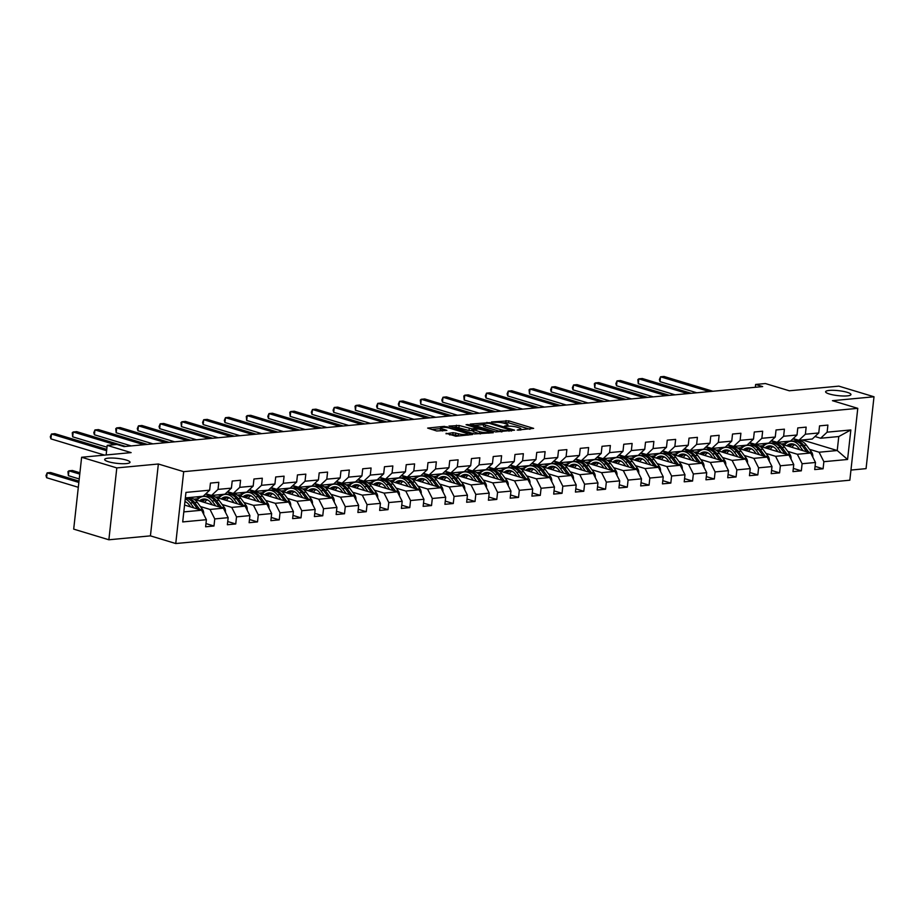 <?xml version="1.0" encoding="UTF-8"?>
<svg xmlns="http://www.w3.org/2000/svg" width="920" height="920" viewBox="0 0 920 920"><rect width="100%" height="100%" fill="white"/><g stroke="black" fill="none" stroke-linecap="round" stroke-linejoin="round"><path stroke-width="1.38" d="M517.189 430.088L533.646 428.375L508.783 420.854L491.487 421.935L495.305 422.337A6.256 1.23 6.3 0 1 504.102 423.269L506.172 423.89A6.256 1.23 6.3 0 1 508.024 424.994A6.256 1.23 6.3 0 1 506.218 425.638L504.344 426.202L508.15 426.224A6.256 1.23 6.3 0 1 516.948 427.156L519.029 427.777A6.256 1.23 6.3 0 1 520.87 428.881A6.256 1.23 6.3 0 1 519.064 429.525L517.189 430.088M126.27 460.046A12.753 2.495 6.3 0 0 112.585 458.045A12.753 2.495 6.3 0 0 104.662 459.482A12.753 2.495 6.3 0 0 108.422 461.725A12.753 2.495 6.3 0 0 122.095 463.714A12.753 2.495 6.3 0 0 130.019 462.277A12.753 2.495 6.3 0 0 126.27 460.046M847.205 392.322A12.753 2.495 6.3 0 0 833.531 390.322A12.753 2.495 6.3 0 0 825.608 391.759A12.753 2.495 6.3 0 0 829.357 393.99A12.753 2.495 6.3 0 0 843.03 395.991A12.753 2.495 6.3 0 0 850.954 394.553A12.753 2.495 6.3 0 0 847.205 392.322M446.108 433.285L455.848 436.229L472.558 434.516L444.371 426.362L427.65 428.076L436.655 430.974L446.878 430.41L442.129 428.8A5.232 1.023 6.3 0 1 440.588 427.88A5.232 1.023 6.3 0 1 443.842 427.294A5.232 1.023 6.3 0 1 449.454 428.11L465.819 433.067A5.232 1.023 6.3 0 1 467.36 433.987A5.232 1.023 6.3 0 1 464.105 434.573A5.232 1.023 6.3 0 1 458.493 433.757L453.019 432.641L446.05 433.815M850.966 470.062L866.065 468.636L874 396.773L838.821 386.135L789.314 390.781L765.394 383.548L755.63 384.456L762.668 386.584L124.004 446.591L116.966 444.463L107.203 445.372L106.145 454.963M116.805 467.912L108.87 539.775L150.431 535.865L158.355 464.002L116.805 467.912L81.627 457.263L131.123 452.617L107.203 445.372M158.355 464.002L183.689 471.672L857.773 408.342L849.838 480.205L175.755 543.536L183.689 471.672M874 396.773L832.45 400.683L857.773 408.342M495.661 431.94L514.556 430.169L489.693 422.648L470.223 424.085L495.661 431.94M493.281 432.722L474.375 433.941L448.937 426.075L459.16 425.511L471.994 428.858L477.147 428.225L466.072 424.706L467.992 424.522L493.281 432.722M108.87 539.775L73.692 529.126L81.627 457.263M205.976 523.583L213.98 526.01L214.762 518.914L228.16 517.661L227.367 524.745L235.738 523.963L236.52 516.867L249.906 515.614L249.124 522.698L257.496 521.916L258.279 514.832L271.664 513.567L270.882 520.662L279.243 519.869L280.025 512.785L293.411 511.531L292.629 518.615L301.001 517.833L301.783 510.738L315.169 509.484L314.387 516.568L322.759 515.786L323.541 508.702L336.927 507.437L336.145 514.533L344.505 513.74L345.287 506.655L358.673 505.39L357.891 512.486L366.263 511.704L367.046 504.608L380.431 503.355L379.649 510.439L388.01 509.657L388.792 502.561L402.19 501.308L401.396 508.403L409.768 507.61L410.55 500.526L423.936 499.261L423.154 506.356L431.526 505.563L432.308 498.479L445.694 497.225L444.912 504.309L453.272 503.527L454.054 496.432L467.44 495.178L466.659 502.262L475.03 501.48L475.812 494.397L489.198 493.131L488.416 500.227L496.788 499.433L497.57 492.349L510.956 491.096L510.174 498.18L518.535 497.398L519.317 490.303L532.703 489.049L531.921 496.133L540.293 495.351L541.075 488.267L554.461 487.002L553.679 494.097L562.039 493.304L562.822 486.22L576.219 484.955L575.425 492.05L583.797 491.268L584.579 484.173L597.966 482.919L597.183 490.003L605.556 489.221L606.337 482.126L619.723 480.872L618.942 487.968L627.302 487.174L628.084 480.091L641.47 478.825L640.688 485.921L649.06 485.127L649.842 478.043L663.228 476.79L662.446 483.874L670.806 483.092L671.6 475.996L684.986 474.743L684.204 481.827L692.564 481.045L693.346 473.961L706.732 472.696L705.95 479.791L714.322 478.998L715.105 471.914L728.49 470.66L727.708 477.744L736.069 476.962L736.851 469.867L750.248 468.613L749.455 475.697L757.827 474.916L758.609 467.82L771.995 466.566L771.213 473.662L779.585 472.868L780.367 465.784L793.753 464.519L792.971 471.615L801.331 470.833L802.113 463.737L815.499 462.484L814.717 469.568L823.089 468.786L823.871 461.69L847.573 459.471L850.839 429.95L838.775 436.54L820.64 438.242L814.959 436.517M213.98 526.01L205.62 526.792L206.402 519.697L182.701 521.928L185.955 492.407L209.656 490.176L210.439 483.092L218.81 482.298L218.028 489.394L231.414 488.14L232.196 481.045L240.568 480.263L239.775 487.347L253.172 486.093L253.954 478.998L262.315 478.216L261.533 485.311L274.919 484.046L275.701 476.962L284.073 476.169L283.291 483.264L296.677 481.999L297.459 474.916L305.82 474.133L305.037 481.217L318.423 479.964L319.205 472.868L327.577 472.086L326.796 479.171L340.181 477.917L340.964 470.833L349.335 470.039L348.553 477.135L361.94 475.87L362.721 468.786L371.082 468.004L370.3 475.088L383.686 473.834L384.468 466.739L392.84 465.957L392.058 473.041L405.444 471.787L406.226 464.692L414.598 463.91L413.804 471.005L427.202 469.74L427.984 462.656L436.344 461.863L435.562 468.959L448.948 467.705L449.73 460.609L458.102 459.827L457.32 466.911L470.706 465.658L471.488 458.562L479.849 457.78L479.067 464.864L492.453 463.611L493.235 456.527L501.607 455.733L500.825 462.829L514.211 461.564L514.993 454.48L523.365 453.698L522.583 460.782L535.969 459.528L536.751 452.433L545.111 451.651L544.329 458.735L557.716 457.481L558.497 450.397L566.87 449.604L566.087 456.699L579.473 455.434L580.255 448.35L588.627 447.568L587.834 454.652L601.231 453.399L602.013 446.303L610.374 445.522L609.592 452.605L622.978 451.352L623.76 444.256L632.132 443.474L631.35 450.57L644.736 449.305L645.518 442.221L653.879 441.428L653.096 448.523L666.482 447.269L667.264 440.174L675.636 439.392L674.855 446.476L688.24 445.222L689.022 438.127L697.394 437.345L696.612 444.429L709.998 443.175L710.78 436.091L719.141 435.298L718.359 442.393L731.745 441.128L732.527 434.044L740.899 433.262L740.117 440.346L753.503 439.093L754.285 431.997L762.657 431.216L761.863 438.299L775.261 437.046L776.043 429.962L784.404 429.168L783.621 436.264L797.007 434.999L797.789 427.915L806.161 427.121L805.38 434.217L818.765 432.963L819.547 425.868L827.908 425.086L827.126 432.17L850.839 429.95M194.155 499.341L223.387 508.185L210.001 509.438L200.387 506.541M186.495 502.331L185.161 501.929M205.85 493.741L211.542 495.454L224.928 494.201L231.414 488.14M210.001 509.438L214.762 518.914M223.387 508.185L228.16 517.661M218.028 489.394L211.542 495.454M215.912 497.294L245.134 506.138L231.748 507.403L222.145 504.493M208.253 500.296L206.919 499.882M199.743 497.72L196.845 496.834M210.806 495.753L205.436 494.132M227.608 491.694L233.289 493.419L246.686 492.154L253.172 486.093M231.748 507.403L236.52 516.867M245.134 506.138L249.906 515.614M239.775 487.347L233.289 493.419M237.659 495.259L266.892 504.102L253.506 505.356L243.903 502.447M230.011 498.249L228.677 497.846M221.49 495.673L218.603 494.799M232.564 493.706L227.194 492.085M249.366 489.647L255.047 491.372L268.433 490.118L274.919 484.046M253.506 505.356L258.279 514.832M266.892 504.102L271.664 513.567M261.533 485.311L255.047 491.372M259.417 493.212L288.65 502.055L275.252 503.309L265.65 500.411M251.758 496.202L250.424 495.799M243.248 493.626L240.35 492.752M254.311 491.671L248.94 490.038M271.112 487.611L276.805 489.325L290.191 488.072L296.677 481.999M275.252 503.309L280.025 512.785M288.65 502.055L293.411 511.531M283.291 483.264L276.805 489.325M281.163 491.165L310.397 500.008L297.01 501.273L287.408 498.364M273.516 494.155L272.182 493.752M265.006 491.579L262.108 490.705M276.069 489.624L270.698 488.002M292.87 485.565L298.551 487.289L311.938 486.024L318.423 479.964M297.01 501.273L301.783 510.738M310.397 500.008L315.169 509.484M305.037 481.217L298.551 487.289M302.921 489.129L332.154 497.973L318.768 499.226L309.166 496.317M295.274 492.119L293.94 491.717M286.752 489.543L283.866 488.669M297.827 487.577L292.445 485.955M314.617 483.517L320.309 485.242L333.695 483.989L340.181 477.917M318.768 499.226L323.541 508.702M332.154 497.973L336.927 507.437M326.796 479.171L320.309 485.242M324.679 487.082L353.901 495.926L340.515 497.179L330.912 494.281M317.02 490.072L315.686 489.67M308.51 487.496L305.612 486.622M319.573 485.541L314.203 483.909M336.375 481.482L342.067 483.195L355.453 481.942L361.94 475.87M340.515 497.179L345.287 506.655M353.901 495.926L358.673 505.39M348.553 477.135L342.067 483.195M346.426 485.035L375.659 493.879L362.273 495.132L352.671 492.234M338.778 488.025L337.445 487.623M330.257 485.449L327.37 484.575M341.331 483.494L335.961 481.873M358.133 479.435L363.814 481.148L377.2 479.895L383.686 473.834M362.273 495.132L367.046 504.608M375.659 493.879L380.431 503.355M370.3 475.088L363.814 481.148M368.184 482.988L397.417 491.832L384.031 493.097L374.417 490.187M360.525 485.99L359.191 485.587M352.015 483.414L349.117 482.528M363.078 481.447L357.707 479.826M379.879 477.388L385.572 479.113L398.958 477.848L405.444 471.787M384.031 493.097L388.792 502.561M397.417 491.832L402.19 501.308M392.058 473.041L385.572 479.113M389.942 480.953L419.163 489.796L405.777 491.05L396.175 488.14M382.283 483.943L380.949 483.541M373.773 481.367L370.875 480.493M384.836 479.412L379.466 477.779M401.637 475.341L407.318 477.066L420.716 475.812L427.202 469.74M405.777 491.05L410.55 500.526M419.163 489.796L423.936 499.261M413.804 471.005L407.318 477.066M411.688 478.906L440.921 487.749L427.535 489.003L417.933 486.105M404.041 481.896L402.707 481.493M395.519 479.32L392.633 478.446M406.594 477.365L401.223 475.732M423.395 473.305L429.077 475.019L442.462 473.765L448.948 467.705M427.535 489.003L432.308 498.479M440.921 487.749L445.694 497.225M435.562 468.959L429.077 475.019M433.447 476.859L462.679 485.702L449.282 486.967L439.679 484.058M425.787 479.86L424.453 479.447M417.277 477.273L414.379 476.399M428.341 475.318L422.97 473.697M445.142 471.258L450.834 472.983L464.22 471.718L470.706 465.658M449.282 486.967L454.054 496.432M462.679 485.702L467.44 495.178M457.32 466.911L450.834 472.983M455.193 474.823L484.426 483.667L471.04 484.921L461.437 482.011M447.546 477.813L446.211 477.411M439.035 475.237L436.137 474.363M450.098 473.271L444.728 471.649M466.9 469.211L472.581 470.936L485.967 469.683L492.453 463.611M471.04 484.921L475.812 494.397M484.426 483.667L489.198 493.131M479.067 464.864L472.581 470.936M476.951 472.776L506.184 481.62L492.798 482.873L483.195 479.975M469.303 475.766L467.969 475.364M460.782 473.19L457.895 472.316M471.856 471.235L466.474 469.602M488.647 467.176L494.339 468.889L507.725 467.636L514.211 461.564M492.798 482.873L497.57 492.349M506.184 481.62L510.956 491.096M500.825 462.829L494.339 468.889M498.709 470.729L527.93 479.573L514.544 480.838L504.942 477.928M491.05 473.719L489.716 473.317M482.54 471.143L479.642 470.269M493.603 469.188L488.232 467.567M510.404 465.129L516.097 466.854L529.483 465.589L535.969 459.528M514.544 480.838L519.317 490.303M527.93 479.573L532.703 489.049M522.583 460.782L516.097 466.854M520.455 468.694L549.688 477.537L536.303 478.791L526.7 475.881M512.808 471.684L511.474 471.281M504.286 469.108L501.4 468.234M515.361 467.141L509.99 465.52M532.162 463.082L537.843 464.807L551.229 463.542L557.716 457.481M536.303 478.791L541.075 488.267M549.688 477.537L554.461 487.002M544.329 458.735L537.843 464.807M542.213 466.647L571.447 475.49L558.06 476.744L548.447 473.834M534.554 469.637L533.221 469.234M526.044 467.061L523.146 466.187M537.107 465.106L531.737 463.473M553.909 461.046L559.601 462.76L572.987 461.506L579.473 455.434M558.06 476.744L562.822 486.22M571.447 475.49L576.219 484.955M566.087 456.699L559.601 462.76M563.971 464.6L593.193 473.443L579.807 474.697L570.204 471.799M556.312 467.59L554.978 467.187M547.803 465.014L544.904 464.14M558.865 463.059L553.495 461.437M575.667 458.999L581.348 460.713L594.734 459.459L601.231 453.399M579.807 474.697L584.579 484.173M593.193 473.443L597.966 482.919M587.834 454.652L581.348 460.713M585.718 462.553L614.951 471.397L601.565 472.661L591.962 469.752M578.07 465.554L576.736 465.152M569.549 462.978L566.662 462.093M580.623 461.012L575.253 459.39M597.425 456.952L603.106 458.678L616.492 457.412L622.978 451.352M601.565 472.661L606.337 482.126M614.951 471.397L619.723 480.872M609.592 452.605L603.106 458.678M607.476 460.517L636.697 469.361L623.311 470.614L613.709 467.705M599.817 463.507L598.483 463.105M591.307 460.931L588.409 460.058M602.37 458.976L596.999 457.343M619.171 454.905L624.864 456.63L638.25 455.377L644.736 449.305M623.311 470.614L628.084 480.091M636.697 469.361L641.47 478.825M631.35 450.57L624.864 456.63M629.222 458.47L658.456 467.314L645.069 468.567L635.467 465.669M621.575 461.46L620.241 461.058M613.065 458.884L610.167 458.01M624.128 456.929L618.757 455.296M640.929 452.87L646.61 454.584L659.996 453.33L666.482 447.269M645.069 468.567L649.842 478.043M658.456 467.314L663.228 476.79M653.096 448.523L646.61 454.584M650.981 456.423L680.213 465.267L666.827 466.532L657.225 463.622M643.333 459.413L641.999 459.011M634.811 456.837L631.925 455.963M645.886 454.882L640.504 453.261M662.676 450.823L668.369 452.548L681.755 451.283L688.24 445.222M666.827 466.532L671.6 475.996M680.213 465.267L684.986 474.743M674.855 446.476L668.369 452.548M672.738 454.388L701.96 463.231L688.574 464.485L678.971 461.575M665.079 457.378L663.745 456.975M656.569 454.802L653.671 453.928M667.632 452.835L662.262 451.214M684.434 448.776L690.126 450.501L703.512 449.247L709.998 443.175M688.574 464.485L693.346 473.961M701.96 463.231L706.732 472.696M696.612 444.429L690.126 450.501M694.485 452.341L723.718 461.184L710.332 462.438L700.73 459.54M686.837 455.331L685.504 454.928M678.316 452.755L675.429 451.881M689.39 450.8L684.02 449.167M706.192 446.74L711.873 448.454L725.259 447.2L731.745 441.128M710.332 462.438L715.105 471.914M723.718 461.184L728.49 470.66M718.359 442.393L711.873 448.454M716.243 450.294L745.476 459.137L732.09 460.402L722.476 457.493M708.584 453.284L707.25 452.881M700.074 450.708L697.176 449.834M711.137 448.753L705.766 447.131M727.938 444.693L733.631 446.418L747.017 445.153L753.503 439.093M732.09 460.402L736.851 469.867M745.476 459.137L750.248 468.613M740.117 440.346L733.631 446.418M738.001 448.247L767.222 457.091L753.836 458.355L744.234 455.446M730.342 451.248L729.008 450.846M721.832 448.672L718.934 447.798M732.895 446.706L727.524 445.084M749.696 442.647L755.377 444.371L768.763 443.106L775.261 437.046M753.836 458.355L758.609 467.82M767.222 457.091L771.995 466.566M761.863 438.299L755.377 444.371M759.747 446.211L788.981 455.055L775.594 456.308L765.992 453.399M752.1 449.201L750.766 448.799M743.578 446.625L740.692 445.751M754.653 444.671L749.282 443.037M771.454 440.611L777.135 442.324L790.521 441.071L797.007 434.999M775.594 456.308L780.367 465.784M788.981 455.055L793.753 464.519M783.621 436.264L777.135 442.324M781.505 444.164L810.727 453.008L797.341 454.261L787.738 451.363M773.846 447.154L772.512 446.752M765.336 444.578L762.438 443.704M776.399 442.623L771.029 441.002M793.201 438.564L798.894 440.277L812.279 439.024L818.765 432.963M797.341 454.261L802.113 463.737M810.727 453.008L815.499 462.484M805.38 434.217L798.894 440.277M802.32 439.955L837.223 450.524L819.099 452.226L809.496 449.316M795.605 445.119L794.27 444.705M787.094 442.543L784.196 441.657M819.099 452.226L823.871 461.69M838.775 436.54L837.223 450.524L847.573 459.471M827.126 432.17L820.64 438.242M150.431 535.865L175.755 543.536M755.63 384.456L755.32 387.285M183.804 511.899L201.63 510.232L184.552 505.068M209.656 490.176L203.17 496.248L185.345 497.916M201.63 510.232L206.402 519.697M785.772 443.555L781.206 443.98M783.69 441.715L786.876 442.681M815.074 466.359L823.089 468.786M793.327 468.406L801.331 470.833M761.932 443.75L765.13 444.716M764.025 445.591L759.46 446.027M771.569 470.442L779.585 472.868M740.186 445.797L743.371 446.763M742.268 447.637L737.702 448.063M749.811 472.489L757.827 474.916M718.428 447.844L721.625 448.81M720.521 449.684L715.956 450.11M728.065 474.536L736.069 476.962M696.67 449.88L699.867 450.846M698.763 451.72L694.197 452.157M706.307 476.583L714.322 478.998M674.923 451.927L678.109 452.893M677.005 453.767L672.439 454.192M684.549 478.618L692.564 481.045M653.165 453.974L656.362 454.94M655.258 455.814L650.693 456.239M662.803 480.666L670.806 483.092M631.419 456.009L634.605 456.975M633.5 457.849L628.935 458.286M641.044 482.712L649.06 485.127M609.661 458.056L612.846 459.022M611.742 459.897L607.177 460.322M619.298 484.748L627.302 487.174M587.903 460.103L591.1 461.069M589.996 461.943L585.43 462.369M597.54 486.795L605.556 489.221M566.156 462.15L569.342 463.116M568.238 463.99L563.672 464.416M575.782 488.842L583.797 491.268M544.398 464.186L547.596 465.152M546.491 466.026L541.926 466.463M554.035 490.877L562.039 493.304M522.64 466.233L525.837 467.199M524.733 468.073L520.168 468.498M532.278 492.924L540.293 495.351M500.894 468.28L504.079 469.246M502.975 470.12L498.41 470.546M510.519 494.971L518.535 497.398M479.136 470.315L482.333 471.281M481.229 472.155L476.663 472.592M488.773 497.018L496.788 499.433M457.389 472.362L460.575 473.328M459.471 474.202L454.905 474.628M467.015 499.054L475.03 501.48M435.631 474.409L438.817 475.375M437.713 476.249L433.147 476.675M445.268 501.101L453.272 503.527M413.873 476.456L417.07 477.411M415.966 478.285L411.401 478.722M423.51 503.148L431.526 505.563M392.127 478.492L395.312 479.458M394.209 480.332L389.643 480.757M401.752 505.183L409.768 507.61M370.369 480.539L373.566 481.505M372.462 482.379L367.897 482.804M380.006 507.23L388.01 509.657M348.611 482.586L351.808 483.552M350.704 484.426L346.138 484.851M358.248 509.277L366.263 511.704M326.865 484.621L330.05 485.587M328.946 486.461L324.38 486.898M336.49 511.313L344.505 513.74M305.106 486.668L308.303 487.634M307.199 488.508L302.634 488.934M314.743 513.36L322.759 515.786M283.36 488.716L286.545 489.681M285.441 490.555L280.876 490.981M292.986 515.407L301.001 517.833M261.602 490.751L264.787 491.717M263.683 492.591L259.118 493.028M271.239 517.454L279.243 519.869M239.844 492.798L243.041 493.764M241.937 494.638L237.371 495.063M249.481 519.49L257.496 521.916M218.097 494.845L221.283 495.811M220.179 496.685L215.613 497.11M227.723 521.536L235.738 523.963M196.339 496.892L199.536 497.846M198.433 498.72L193.867 499.157M529.966 429.272L508.565 422.797L502.343 422.832M483.506 424.603L474.272 425.477M511.129 430.272L489.291 423.292L485.38 423.269A6.256 1.23 6.3 0 0 483.586 423.924A6.256 1.23 6.3 0 0 485.426 425.017L500.342 429.536A6.256 1.23 6.3 0 0 509.139 430.456L511.129 430.272L511.037 431.043M483.586 423.924L483.368 425.868A6.256 1.23 6.3 0 0 485.208 426.96L485.426 425.017M501.894 431.905A6.256 1.23 6.3 0 1 500.123 431.48L485.208 426.96M452.985 427.466L456.205 427.167L456.412 425.224M473.259 430.663L469.039 430.514L456.205 427.167M488.485 432.733L489.589 433.067M479.711 431.733A5.232 1.023 6.3 0 0 485.323 432.549A5.232 1.023 6.3 0 0 488.577 431.963A5.232 1.023 6.3 0 0 487.036 431.043L478.515 429.007L473.374 429.64L479.711 431.733L479.492 433.676A5.232 1.023 6.3 0 0 480.447 433.918M473.374 429.64L473.156 431.584L473.731 431.928L473.949 429.985M479.492 433.676L473.731 431.928M459.149 435.919A5.232 1.023 6.3 0 1 458.286 435.7L452.801 434.585L449.581 434.884M440.588 427.88L440.369 429.824A5.232 1.023 6.3 0 0 441.91 430.744L442.129 428.8M442.623 430.962L441.91 430.744M440.507 428.639L431.698 429.467M468.303 435.068L467.279 434.757M812.716 456.952L812.785 456.815A5.278 3.76 -95.4 0 0 811.567 452.099L806.391 445.153A15.249 10.844 -95.4 0 0 797.686 440.611L795.041 440.853A15.249 10.844 -95.4 0 0 794.202 440.979M794.535 444.509A12.65 9.005 -95.4 0 0 792.016 447.35M803.056 450.685L799.422 445.809A15.249 10.844 -95.4 0 0 790.717 441.266A15.249 10.844 -95.4 0 0 784.415 445.05M799.721 449.673L798.181 447.614A12.65 9.005 -95.4 0 0 790.958 443.842A12.65 9.005 -95.4 0 0 786.818 445.774M809.025 452.49A5.278 3.76 -95.4 0 0 808.91 452.341L803.735 445.395A15.249 10.844 -95.4 0 0 795.041 440.853M789.946 446.717A12.65 9.005 84.6 0 1 793.155 444.015M790.717 441.266L793.362 441.013A15.249 10.844 84.6 0 1 802.067 445.556L806.713 451.789M792.293 443.854A12.65 9.005 -95.4 0 0 788.693 446.338M796.639 439.599A15.249 10.844 84.6 0 1 792.913 438.828M709.446 391.586L660.548 376.797L664.033 376.464L712.931 391.264M696.785 392.782L660.019 381.65L660.548 376.797L659.387 379.546L660.019 381.65M790.97 458.999L791.027 458.85A5.278 3.76 -95.4 0 0 789.808 454.135L784.633 447.189A15.249 10.844 -95.4 0 0 775.928 442.647L773.283 442.899A15.249 10.844 -95.4 0 0 772.455 443.026M772.788 446.556A12.65 9.005 -95.4 0 0 770.258 449.385M781.298 452.732L777.664 447.844A15.249 10.844 -95.4 0 0 768.959 443.302A15.249 10.844 -95.4 0 0 762.657 447.085M777.963 451.72L776.422 449.65A12.65 9.005 -95.4 0 0 769.2 445.889A12.65 9.005 -95.4 0 0 765.072 447.822M787.267 454.537A5.278 3.76 -95.4 0 0 787.163 454.388L781.988 447.442A15.249 10.844 -95.4 0 0 773.283 442.899M768.188 448.764A12.65 9.005 84.6 0 1 771.397 446.05M768.959 443.302L771.615 443.06A15.249 10.844 84.6 0 1 780.309 447.603L784.956 453.836M770.546 445.901A12.65 9.005 -95.4 0 0 766.935 448.385M769.212 461.035L769.281 460.897A5.278 3.76 -95.4 0 0 768.062 456.182L762.887 449.236A15.249 10.844 -95.4 0 0 754.181 444.693L751.525 444.947A15.249 10.844 -95.4 0 0 750.697 445.073M751.03 448.592A12.65 9.005 -95.4 0 0 748.512 451.433M759.552 454.767L755.906 449.891A15.249 10.844 -95.4 0 0 747.212 445.349A15.249 10.844 -95.4 0 0 740.91 449.132M756.217 453.767L754.676 451.697A12.65 9.005 -95.4 0 0 747.454 447.925A12.65 9.005 -95.4 0 0 743.314 449.857M765.509 456.573A5.278 3.76 -95.4 0 0 765.405 456.435L760.231 449.489A15.249 10.844 -95.4 0 0 751.525 444.947M746.442 450.811A12.65 9.005 84.6 0 1 749.65 448.097M747.212 445.349L749.857 445.096A15.249 10.844 84.6 0 1 758.563 449.638L763.209 455.883M748.788 447.948A12.65 9.005 -95.4 0 0 745.188 450.432M774.881 441.646A15.249 10.844 84.6 0 1 771.167 440.875M687.688 393.633L638.802 378.844L642.286 378.511L691.173 393.3M675.038 394.818L638.261 383.697L638.802 378.844L637.847 379.649L638.261 383.697M753.123 443.693A15.249 10.844 84.6 0 1 749.409 442.911M665.931 395.68L617.044 380.88L620.529 380.558L669.426 395.347M653.28 396.865L616.504 385.744L617.044 380.88L615.882 383.628L616.504 385.744M747.454 463.082L747.523 462.944A5.278 3.76 -95.4 0 0 746.304 458.229L741.129 451.283A15.249 10.844 -95.4 0 0 732.423 446.74L729.779 446.993A15.249 10.844 -95.4 0 0 728.939 447.108M729.272 450.639A12.65 9.005 -95.4 0 0 726.754 453.479M737.794 456.815L734.16 451.938A15.249 10.844 -95.4 0 0 725.454 447.396A15.249 10.844 -95.4 0 0 719.152 451.179M734.459 455.803L732.918 453.744A12.65 9.005 -95.4 0 0 725.696 449.972A12.65 9.005 -95.4 0 0 721.556 451.904M743.762 458.62A5.278 3.76 -95.4 0 0 743.659 458.47L738.484 451.524A15.249 10.844 -95.4 0 0 729.779 446.993M724.684 452.847A12.65 9.005 84.6 0 1 727.893 450.144M725.454 447.396L728.099 447.143A15.249 10.844 84.6 0 1 736.805 451.685L741.451 457.918M727.03 449.983A12.65 9.005 -95.4 0 0 723.431 452.467M725.719 465.083L725.765 464.979A5.278 3.76 -95.4 0 0 724.546 460.264L719.371 453.318A15.249 10.844 -95.4 0 0 710.677 448.787L708.02 449.029A15.249 10.844 -95.4 0 0 707.192 449.155M707.526 452.686A12.65 9.005 -95.4 0 0 704.996 455.515M716.036 458.861L712.402 453.974A15.249 10.844 -95.4 0 0 703.696 449.443A15.249 10.844 -95.4 0 0 697.406 453.215M712.701 457.849L711.171 455.791A12.65 9.005 -95.4 0 0 703.938 452.019A12.65 9.005 -95.4 0 0 699.809 453.951M722.005 460.667A5.278 3.76 -95.4 0 0 721.901 460.517L716.726 453.572A15.249 10.844 -95.4 0 0 708.02 449.029M702.926 454.894A12.65 9.005 84.6 0 1 706.134 452.18M703.696 449.443L706.353 449.19A15.249 10.844 84.6 0 1 715.047 453.732L719.704 459.966M705.283 452.03A12.65 9.005 -95.4 0 0 701.672 454.514M703.949 467.176L704.019 467.026A5.278 3.76 -95.4 0 0 702.799 462.311L697.624 455.365A15.249 10.844 -95.4 0 0 688.919 450.823L686.274 451.076A15.249 10.844 -95.4 0 0 685.434 451.202M685.768 454.721A12.65 9.005 -95.4 0 0 683.249 457.562M694.289 460.909L690.644 456.021A15.249 10.844 -95.4 0 0 681.95 451.478A15.249 10.844 -95.4 0 0 675.648 455.262M690.954 459.897L689.413 457.826A12.65 9.005 -95.4 0 0 682.192 454.066A12.65 9.005 -95.4 0 0 678.051 455.986M700.258 462.714A5.278 3.76 -95.4 0 0 700.143 462.565L694.968 455.618A15.249 10.844 -95.4 0 0 686.274 451.076M681.179 456.941A12.65 9.005 84.6 0 1 684.388 454.227M681.95 451.478L684.595 451.237A15.249 10.844 84.6 0 1 693.3 455.768L697.946 462.012M683.525 454.077A12.65 9.005 -95.4 0 0 679.926 456.561M731.377 445.728A15.249 10.844 84.6 0 1 727.662 444.958M644.184 397.716L595.286 382.927L598.77 382.605L647.668 397.394M631.522 398.912L594.757 387.78L595.286 382.927L594.343 383.732L594.757 387.78M709.619 447.775A15.249 10.844 84.6 0 1 705.904 447.005M622.426 399.763L573.539 384.974L577.024 384.64L625.91 399.441M609.776 400.947L572.999 389.827L573.539 384.974L572.378 387.722L572.999 389.827M687.872 449.822A15.249 10.844 84.6 0 1 684.146 449.041M600.679 401.81L551.781 387.009L555.266 386.687L604.164 401.476M588.018 402.994L551.241 391.874L551.781 387.009L550.62 389.758L551.241 391.874M666.115 451.858A15.249 10.844 84.6 0 1 662.4 451.087M578.922 403.846L530.023 389.056L533.519 388.734L582.406 403.523M566.271 405.041L529.495 393.909L530.023 389.056L529.08 389.861L529.495 393.909M644.356 453.905A15.249 10.844 84.6 0 1 640.642 453.134M557.163 405.892L508.277 391.103L511.761 390.77L560.659 405.57M544.514 407.088L507.736 395.956L508.277 391.103L507.115 393.852L507.736 395.956M622.61 455.952A15.249 10.844 84.6 0 1 618.884 455.181M535.417 407.94L486.519 393.15L490.003 392.817L538.901 407.606M522.755 409.124L485.99 398.003L486.519 393.15L485.357 395.887L485.99 398.003M600.852 457.987A15.249 10.844 84.6 0 1 597.137 457.217M513.659 409.986L464.772 395.186L468.257 394.864L517.143 409.653M501.009 411.171L464.232 400.039L464.772 395.186L463.818 395.991L464.232 400.039M579.094 460.034A15.249 10.844 84.6 0 1 575.379 459.264M491.901 412.022L443.014 397.233L446.499 396.899L495.397 411.7M479.251 413.218L442.474 402.086L443.014 397.233L441.853 399.981L442.474 402.086M557.347 462.081A15.249 10.844 84.6 0 1 553.633 461.311M470.154 414.069L421.256 399.28L424.741 398.947L473.639 413.747M457.493 415.253L420.728 404.133L421.256 399.28L420.313 400.085L420.728 404.133M535.589 464.128A15.249 10.844 84.6 0 1 531.875 463.346M448.397 416.116L399.51 401.315L402.994 400.993L451.881 415.782M435.746 417.3L398.969 406.18L399.51 401.315L398.348 404.064L398.969 406.18M513.843 466.164A15.249 10.844 84.6 0 1 510.117 465.393M426.65 418.151L377.752 403.362L381.236 403.041L430.134 417.829M413.988 419.347L377.211 408.216L377.752 403.362L376.591 406.111L377.211 408.216M492.085 468.211A15.249 10.844 84.6 0 1 488.37 467.44M404.892 420.198L355.994 405.409L359.49 405.076L408.376 419.876M392.242 421.383L355.465 410.262L355.994 405.409L355.051 406.214L355.465 410.262M470.327 470.258A15.249 10.844 84.6 0 1 466.612 469.476M383.134 422.245L334.247 407.445L337.732 407.123L386.63 421.912M370.484 423.43L333.707 412.309L334.247 407.445L333.086 410.193L333.707 412.309M448.58 472.293A15.249 10.844 84.6 0 1 444.854 471.523M361.387 424.292L312.49 409.492L315.974 409.17L364.872 423.959M348.726 425.477L311.96 414.345L312.49 409.492L311.328 412.24L311.96 414.345M426.822 474.341A15.249 10.844 84.6 0 1 423.108 473.57M339.629 426.328L290.743 411.539L294.227 411.205L343.114 426.006M326.979 427.524L290.202 416.392L290.743 411.539L289.788 412.344L290.202 416.392M405.065 476.387A15.249 10.844 84.6 0 1 401.35 475.617M317.883 428.375L268.985 413.586L272.469 413.252L321.367 428.041M305.221 429.559L268.445 418.439L268.985 413.586L267.823 416.323L268.445 418.439M383.318 478.423A15.249 10.844 84.6 0 1 379.603 477.652M296.125 430.422L247.227 415.621L250.711 415.299L299.609 430.088M283.464 431.606L246.698 420.474L247.227 415.621L246.284 416.426L246.698 420.474M361.56 480.47A15.249 10.844 84.6 0 1 357.846 479.699M274.367 432.457L225.48 417.668L228.965 417.335L277.851 432.135M261.717 433.653L224.94 422.522L225.48 417.668L224.319 420.417L224.94 422.522M339.813 482.517A15.249 10.844 84.6 0 1 336.087 481.746M252.62 434.504L203.722 419.716L207.207 419.382L256.105 434.183M239.959 435.689L203.182 424.568L203.722 419.716L202.561 422.464L203.182 424.568M682.214 469.177L682.26 469.073A5.278 3.76 -95.4 0 0 681.042 464.358L675.866 457.412A15.249 10.844 -95.4 0 0 667.161 452.87L664.516 453.123A15.249 10.844 -95.4 0 0 663.688 453.238M664.01 456.768A12.65 9.005 -95.4 0 0 661.491 459.609M672.531 462.944L668.897 458.068A15.249 10.844 -95.4 0 0 660.192 453.525A15.249 10.844 -95.4 0 0 653.89 457.309M669.196 461.943L667.655 459.873A12.65 9.005 -95.4 0 0 660.433 456.101A12.65 9.005 -95.4 0 0 656.293 458.034M678.5 464.749A5.278 3.76 -95.4 0 0 678.396 464.6L673.221 457.654A15.249 10.844 -95.4 0 0 664.516 453.123M659.421 458.976A12.65 9.005 84.6 0 1 662.63 456.274M660.192 453.525L662.837 453.272A15.249 10.844 84.6 0 1 671.543 457.815L676.188 464.059M661.768 456.113A12.65 9.005 -95.4 0 0 658.168 458.597M660.445 471.258L660.502 471.12A5.278 3.76 -95.4 0 0 659.283 466.405L654.108 459.459A15.249 10.844 -95.4 0 0 645.414 454.917L642.758 455.159A15.249 10.844 -95.4 0 0 641.93 455.285M642.263 458.815A12.65 9.005 -95.4 0 0 639.733 461.656M650.773 464.991L647.139 460.103A15.249 10.844 -95.4 0 0 638.434 455.572A15.249 10.844 -95.4 0 0 632.144 459.356M647.438 463.979L645.909 461.921A12.65 9.005 -95.4 0 0 638.687 458.148A12.65 9.005 -95.4 0 0 634.547 460.08M656.742 466.796A5.278 3.76 -95.4 0 0 656.638 466.647L651.463 459.701A15.249 10.844 -95.4 0 0 642.758 455.159M637.663 461.023A12.65 9.005 84.6 0 1 640.883 458.321M638.434 455.572L641.091 455.319A15.249 10.844 84.6 0 1 649.796 459.862L654.442 466.095M640.021 458.16A12.65 9.005 -95.4 0 0 636.421 460.644M638.675 473.259L638.756 473.156A5.278 3.76 -95.4 0 0 637.537 468.441L632.362 461.495A15.249 10.844 -95.4 0 0 623.656 456.952L621.011 457.205A15.249 10.844 -95.4 0 0 620.172 457.332M620.505 460.851A12.65 9.005 -95.4 0 0 617.987 463.691M629.027 467.038L625.393 462.15A15.249 10.844 -95.4 0 0 616.688 457.608A15.249 10.844 -95.4 0 0 610.385 461.391M625.692 466.026L624.151 463.956A12.65 9.005 -95.4 0 0 616.929 460.195A12.65 9.005 -95.4 0 0 612.789 462.127M634.995 468.843A5.278 3.76 -95.4 0 0 634.88 468.694L629.706 461.748A15.249 10.844 -95.4 0 0 621.011 457.205M615.917 463.07A12.65 9.005 84.6 0 1 619.125 460.356M616.688 457.608L619.332 457.366A15.249 10.844 84.6 0 1 628.038 461.909L632.684 468.142M618.263 460.207A12.65 9.005 -95.4 0 0 614.663 462.691M616.94 475.341L616.998 475.203A5.278 3.76 -95.4 0 0 615.779 470.488L610.604 463.542A15.249 10.844 -95.4 0 0 601.91 458.999L599.254 459.252A15.249 10.844 -95.4 0 0 598.425 459.379M598.759 462.898A12.65 9.005 -95.4 0 0 596.229 465.738M607.269 469.073L603.635 464.197A15.249 10.844 -95.4 0 0 594.929 459.655A15.249 10.844 -95.4 0 0 588.627 463.438M603.934 468.073L602.393 466.003A12.65 9.005 -95.4 0 0 595.171 462.231A12.65 9.005 -95.4 0 0 591.043 464.163M613.237 470.879A5.278 3.76 -95.4 0 0 613.134 470.741L607.959 463.795A15.249 10.844 -95.4 0 0 599.254 459.252M594.159 465.106A12.65 9.005 84.6 0 1 597.367 462.403M594.929 459.655L597.586 459.402A15.249 10.844 84.6 0 1 606.28 463.944L610.926 470.189M596.516 462.254A12.65 9.005 -95.4 0 0 592.905 464.738M595.159 477.353L595.251 477.25A5.278 3.76 -95.4 0 0 594.032 472.535L588.857 465.589A15.249 10.844 -95.4 0 0 580.152 461.046L577.495 461.288A15.249 10.844 -95.4 0 0 576.667 461.414M577.001 464.945A12.65 9.005 -95.4 0 0 574.482 467.785M585.522 471.12L581.877 466.244A15.249 10.844 -95.4 0 0 573.183 461.702A15.249 10.844 -95.4 0 0 566.881 465.485M582.188 470.108L580.646 468.05A12.65 9.005 -95.4 0 0 573.424 464.278A12.65 9.005 -95.4 0 0 569.284 466.21M591.48 472.926A5.278 3.76 -95.4 0 0 591.376 472.776L586.201 465.83A15.249 10.844 -95.4 0 0 577.495 461.288M572.412 467.153A12.65 9.005 84.6 0 1 575.621 464.45M573.183 461.702L575.828 461.449A15.249 10.844 84.6 0 1 584.534 465.991L589.179 472.224M574.759 464.289A12.65 9.005 -95.4 0 0 571.159 466.773M573.424 479.435L573.493 479.285A5.278 3.76 -95.4 0 0 572.274 474.57L567.099 467.624A15.249 10.844 -95.4 0 0 558.394 463.082L555.749 463.335A15.249 10.844 -95.4 0 0 554.909 463.461M555.243 466.992A12.65 9.005 -95.4 0 0 552.724 469.821M563.764 473.167L560.13 468.28A15.249 10.844 -95.4 0 0 551.425 463.737A15.249 10.844 -95.4 0 0 545.123 467.521M560.429 472.155L558.889 470.085A12.65 9.005 -95.4 0 0 551.666 466.325A12.65 9.005 -95.4 0 0 547.526 468.257M569.733 474.973A5.278 3.76 -95.4 0 0 569.629 474.823L564.454 467.877A15.249 10.844 -95.4 0 0 555.749 463.335M550.654 469.2A12.65 9.005 84.6 0 1 553.863 466.486M551.425 463.737L554.07 463.496A15.249 10.844 84.6 0 1 562.775 468.038L567.422 474.272M553 466.336A12.65 9.005 -95.4 0 0 549.401 468.82M551.689 481.436L551.735 481.332A5.278 3.76 -95.4 0 0 550.516 476.617L545.341 469.671A15.249 10.844 -95.4 0 0 536.647 465.129L533.991 465.382A15.249 10.844 -95.4 0 0 533.163 465.508M533.496 469.027A12.65 9.005 -95.4 0 0 530.966 471.868M542.006 475.214L538.372 470.327A15.249 10.844 -95.4 0 0 529.667 465.784A15.249 10.844 -95.4 0 0 523.376 469.568M538.672 474.202L537.142 472.132A12.65 9.005 -95.4 0 0 529.909 468.36A12.65 9.005 -95.4 0 0 525.78 470.292M547.975 477.008A5.278 3.76 -95.4 0 0 547.871 476.87L542.697 469.924A15.249 10.844 -95.4 0 0 533.991 465.382M528.896 471.247A12.65 9.005 84.6 0 1 532.105 468.533M529.667 465.784L532.323 465.543A15.249 10.844 84.6 0 1 541.017 470.074L545.675 476.318M531.254 468.383A12.65 9.005 -95.4 0 0 527.654 470.867M529.92 483.517L529.989 483.379A5.278 3.76 -95.4 0 0 528.77 478.664L523.595 471.718A15.249 10.844 -95.4 0 0 514.889 467.176L512.245 467.429A15.249 10.844 -95.4 0 0 511.405 467.544M511.738 471.074A12.65 9.005 -95.4 0 0 509.22 473.915M520.26 477.25L516.615 472.374A15.249 10.844 -95.4 0 0 507.921 467.831A15.249 10.844 -95.4 0 0 501.618 471.615M516.925 476.238L515.384 474.179A12.65 9.005 -95.4 0 0 508.162 470.407A12.65 9.005 -95.4 0 0 504.022 472.339M526.228 479.055A5.278 3.76 -95.4 0 0 526.113 478.906L520.938 471.96A15.249 10.844 -95.4 0 0 512.245 467.429M507.15 473.282A12.65 9.005 84.6 0 1 510.358 470.58M507.921 467.831L510.565 467.578A15.249 10.844 84.6 0 1 519.271 472.121L523.917 478.365M509.496 470.419A12.65 9.005 -95.4 0 0 505.897 472.903M508.173 485.565L508.231 485.415A5.278 3.76 -95.4 0 0 507.012 480.7L501.837 473.754A15.249 10.844 -95.4 0 0 493.131 469.223L490.486 469.464A15.249 10.844 -95.4 0 0 489.659 469.591M489.98 473.121A12.65 9.005 -95.4 0 0 487.462 475.95M498.502 479.297L494.868 474.409A15.249 10.844 -95.4 0 0 486.162 469.878A15.249 10.844 -95.4 0 0 479.86 473.662M495.167 478.285L493.626 476.226A12.65 9.005 -95.4 0 0 486.404 472.454A12.65 9.005 -95.4 0 0 482.264 474.386M504.47 481.102A5.278 3.76 -95.4 0 0 504.367 480.953L499.192 474.007A15.249 10.844 -95.4 0 0 490.486 469.464M485.392 475.329A12.65 9.005 84.6 0 1 488.6 472.627M486.162 469.878L488.807 469.625A15.249 10.844 84.6 0 1 497.513 474.168L502.159 480.401M487.738 472.466A12.65 9.005 -95.4 0 0 484.138 474.95M486.416 487.611L486.473 487.462A5.278 3.76 -95.4 0 0 485.265 482.747L480.079 475.801A15.249 10.844 -95.4 0 0 471.385 471.258L468.728 471.511A15.249 10.844 -95.4 0 0 467.9 471.638M468.234 475.157A12.65 9.005 -95.4 0 0 465.704 477.997M476.744 481.344L473.11 476.456A15.249 10.844 -95.4 0 0 464.404 471.914A15.249 10.844 -95.4 0 0 458.114 475.697M473.409 480.332L471.879 478.262A12.65 9.005 -95.4 0 0 464.657 474.501A12.65 9.005 -95.4 0 0 460.517 476.433M482.712 483.149A5.278 3.76 -95.4 0 0 482.609 483L477.434 476.054A15.249 10.844 -95.4 0 0 468.728 471.511M463.634 477.376A12.65 9.005 84.6 0 1 466.854 474.662M464.404 471.914L467.061 471.672A15.249 10.844 84.6 0 1 475.766 476.203L480.412 482.448M465.991 474.513A12.65 9.005 -95.4 0 0 462.392 476.997M464.657 489.647L464.726 489.509A5.278 3.76 -95.4 0 0 463.507 484.794L458.332 477.848A15.249 10.844 -95.4 0 0 449.627 473.305L446.982 473.558A15.249 10.844 -95.4 0 0 446.142 473.673M446.476 477.204A12.65 9.005 -95.4 0 0 443.957 480.044M454.997 483.379L451.363 478.503A15.249 10.844 -95.4 0 0 442.658 473.961A15.249 10.844 -95.4 0 0 436.356 477.744M451.662 482.379L450.121 480.309A12.65 9.005 -95.4 0 0 442.899 476.537A12.65 9.005 -95.4 0 0 438.759 478.469M460.966 485.185A5.278 3.76 -95.4 0 0 460.851 485.035L455.676 478.089A15.249 10.844 -95.4 0 0 446.982 473.558M441.887 479.412A12.65 9.005 84.6 0 1 445.096 476.709M442.658 473.961L445.303 473.708A15.249 10.844 84.6 0 1 454.008 478.25L458.654 484.495M444.233 476.548A12.65 9.005 -95.4 0 0 440.634 479.032M442.911 491.694L442.968 491.556A5.278 3.76 -95.4 0 0 441.749 486.841L436.574 479.895A15.249 10.844 -95.4 0 0 427.88 475.352L425.224 475.594A15.249 10.844 -95.4 0 0 424.396 475.72M424.729 479.251A12.65 9.005 -95.4 0 0 422.199 482.091M433.239 485.426L429.605 480.539A15.249 10.844 -95.4 0 0 420.9 476.008A15.249 10.844 -95.4 0 0 414.598 479.791M429.904 484.414L428.363 482.356A12.65 9.005 -95.4 0 0 421.141 478.584A12.65 9.005 -95.4 0 0 417.013 480.516M439.208 487.232A5.278 3.76 -95.4 0 0 439.104 487.082L433.929 480.136A15.249 10.844 -95.4 0 0 425.224 475.594M420.129 481.459A12.65 9.005 84.6 0 1 423.338 478.756M420.9 476.008L423.556 475.755A15.249 10.844 84.6 0 1 432.25 480.297L436.908 486.53M422.487 478.595A12.65 9.005 -95.4 0 0 418.876 481.079M421.153 493.741L421.222 493.591A5.278 3.76 -95.4 0 0 420.003 488.876L414.828 481.93A15.249 10.844 -95.4 0 0 406.122 477.388L403.466 477.641A15.249 10.844 -95.4 0 0 402.638 477.767M402.971 481.286A12.65 9.005 -95.4 0 0 400.453 484.127M411.493 487.473L407.847 482.586A15.249 10.844 -95.4 0 0 399.153 478.043A15.249 10.844 -95.4 0 0 392.851 481.827M408.158 486.461L406.617 484.391A12.65 9.005 -95.4 0 0 399.395 480.631A12.65 9.005 -95.4 0 0 395.255 482.563M417.45 489.279A5.278 3.76 -95.4 0 0 417.346 489.129L412.171 482.183A15.249 10.844 -95.4 0 0 403.466 477.641M398.383 483.506A12.65 9.005 84.6 0 1 401.591 480.792M399.153 478.043L401.798 477.802A15.249 10.844 84.6 0 1 410.504 482.344L415.15 488.577M400.729 480.642A12.65 9.005 -95.4 0 0 397.129 483.126M399.383 495.742L399.464 495.638A5.278 3.76 -95.4 0 0 398.245 490.923L393.07 483.977A15.249 10.844 -95.4 0 0 384.364 479.435L381.719 479.688A15.249 10.844 -95.4 0 0 380.88 479.815M381.213 483.333A12.65 9.005 -95.4 0 0 378.695 486.174M389.735 489.509L386.101 484.633A15.249 10.844 -95.4 0 0 377.395 480.091A15.249 10.844 -95.4 0 0 371.093 483.874M386.4 488.508L384.859 486.438A12.65 9.005 -95.4 0 0 377.637 482.666A12.65 9.005 -95.4 0 0 373.497 484.598M395.703 491.315A5.278 3.76 -95.4 0 0 395.6 491.176L390.425 484.23A15.249 10.844 -95.4 0 0 381.719 479.688M376.625 485.541A12.65 9.005 84.6 0 1 379.834 482.839M377.395 480.091L380.041 479.837A15.249 10.844 84.6 0 1 388.746 484.38L393.392 490.624M378.971 482.69A12.65 9.005 -95.4 0 0 375.372 485.173M377.648 497.823L377.706 497.685A5.278 3.76 -95.4 0 0 376.487 492.97L371.312 486.024A15.249 10.844 -95.4 0 0 362.618 481.482L359.961 481.723A15.249 10.844 -95.4 0 0 359.133 481.85M359.467 485.38A12.65 9.005 -95.4 0 0 356.937 488.221M367.977 491.556L364.343 486.68A15.249 10.844 -95.4 0 0 355.637 482.137A15.249 10.844 -95.4 0 0 349.347 485.921M364.642 490.544L363.112 488.485A12.65 9.005 -95.4 0 0 355.879 484.713A12.65 9.005 -95.4 0 0 351.75 486.645M373.945 493.361A5.278 3.76 -95.4 0 0 373.842 493.212L368.667 486.266A15.249 10.844 -95.4 0 0 359.961 481.723M354.867 487.588A12.65 9.005 84.6 0 1 358.075 484.886M355.637 482.137L358.294 481.884A15.249 10.844 84.6 0 1 366.988 486.427L371.645 492.66M357.224 484.725A12.65 9.005 -95.4 0 0 353.625 487.209M355.913 499.824L355.959 499.721A5.278 3.76 -95.4 0 0 354.74 495.006L349.565 488.06A15.249 10.844 -95.4 0 0 340.86 483.529L338.215 483.77A15.249 10.844 -95.4 0 0 337.375 483.897M337.709 487.428A12.65 9.005 -95.4 0 0 335.19 490.256M346.23 493.603L342.585 488.716A15.249 10.844 -95.4 0 0 333.891 484.173A15.249 10.844 -95.4 0 0 327.589 487.956M342.895 492.591L341.354 490.521A12.65 9.005 -95.4 0 0 334.132 486.76A12.65 9.005 -95.4 0 0 329.992 488.692M352.199 495.409A5.278 3.76 -95.4 0 0 352.084 495.259L346.909 488.313A15.249 10.844 -95.4 0 0 338.215 483.77M333.12 489.635A12.65 9.005 84.6 0 1 336.329 486.921M333.891 484.173L336.536 483.931A15.249 10.844 84.6 0 1 345.241 488.474L349.887 494.707M335.466 486.772A12.65 9.005 -95.4 0 0 331.867 489.256M334.144 501.917L334.202 501.768A5.278 3.76 -95.4 0 0 332.982 497.053L327.808 490.107A15.249 10.844 -95.4 0 0 319.102 485.565L316.457 485.817A15.249 10.844 -95.4 0 0 315.629 485.944M315.951 489.463A12.65 9.005 -95.4 0 0 313.433 492.303M324.472 495.65L320.839 490.762A15.249 10.844 -95.4 0 0 312.133 486.22A15.249 10.844 -95.4 0 0 305.831 490.003M321.137 494.638L319.596 492.568A12.65 9.005 -95.4 0 0 312.374 488.796A12.65 9.005 -95.4 0 0 308.234 490.728M330.441 497.455A5.278 3.76 -95.4 0 0 330.337 497.306L325.162 490.36A15.249 10.844 -95.4 0 0 316.457 485.817M311.362 491.682A12.65 9.005 84.6 0 1 314.571 488.968M312.133 486.22L314.778 485.978A15.249 10.844 84.6 0 1 323.483 490.509L328.129 496.754M313.709 488.819A12.65 9.005 -95.4 0 0 310.109 491.303M312.363 503.918L312.443 503.815A5.278 3.76 -95.4 0 0 311.236 499.1L306.061 492.154A15.249 10.844 -95.4 0 0 297.355 487.611L294.699 487.864A15.249 10.844 -95.4 0 0 293.871 487.979M294.204 491.51A12.65 9.005 -95.4 0 0 291.674 494.35M302.726 497.685L299.08 492.809A15.249 10.844 -95.4 0 0 290.375 488.267A15.249 10.844 -95.4 0 0 284.084 492.05M299.391 496.673L297.85 494.615A12.65 9.005 -95.4 0 0 290.628 490.843A12.65 9.005 -95.4 0 0 286.488 492.775M308.683 499.491A5.278 3.76 -95.4 0 0 308.579 499.341L303.404 492.395A15.249 10.844 -95.4 0 0 294.699 487.864M289.604 493.718A12.65 9.005 84.6 0 1 292.825 491.015M290.375 488.267L293.031 488.014A15.249 10.844 84.6 0 1 301.737 492.556L306.383 498.801M291.962 490.854A12.65 9.005 -95.4 0 0 288.362 493.338M318.055 484.564A15.249 10.844 84.6 0 1 314.341 483.782M230.862 436.551L181.964 421.751L185.46 421.429L234.347 436.218M218.212 437.736L181.435 426.615L181.964 421.751L181.021 422.556L181.435 426.615M296.297 486.599A15.249 10.844 84.6 0 1 292.583 485.829M209.105 438.587L160.218 423.798L163.702 423.476L212.6 438.265M196.454 439.783L159.677 428.651L160.218 423.798L159.056 426.546L159.677 428.651M290.628 506L290.697 505.862A5.278 3.76 -95.4 0 0 289.478 501.135L284.303 494.19A15.249 10.844 -95.4 0 0 275.597 489.659L272.952 489.9A15.249 10.844 -95.4 0 0 272.113 490.026M272.446 493.557A12.65 9.005 -95.4 0 0 269.928 496.386M280.968 499.732L277.334 494.845A15.249 10.844 -95.4 0 0 268.628 490.314A15.249 10.844 -95.4 0 0 262.327 494.097M277.633 498.72L276.092 496.662A12.65 9.005 -95.4 0 0 268.87 492.89A12.65 9.005 -95.4 0 0 264.73 494.822M286.936 501.538A5.278 3.76 -95.4 0 0 286.821 501.388L281.646 494.442A15.249 10.844 -95.4 0 0 272.952 489.9M267.858 495.765A12.65 9.005 84.6 0 1 271.066 493.062M268.628 490.314L271.273 490.061A15.249 10.844 84.6 0 1 279.979 494.603L284.625 500.836M270.204 492.901A12.65 9.005 -95.4 0 0 266.604 495.385M274.551 488.647A15.249 10.844 84.6 0 1 270.825 487.876M187.358 440.634L138.46 425.845L141.945 425.511L190.842 440.312M174.696 441.83L137.931 430.698L138.46 425.845L137.298 428.593L137.931 430.698M268.881 508.047L268.939 507.897A5.278 3.76 -95.4 0 0 267.72 503.182L262.545 496.236A15.249 10.844 -95.4 0 0 253.851 491.694L251.194 491.947A15.249 10.844 -95.4 0 0 250.367 492.073M250.7 495.592A12.65 9.005 -95.4 0 0 248.17 498.433M259.21 501.779L255.576 496.892A15.249 10.844 -95.4 0 0 246.87 492.349A15.249 10.844 -95.4 0 0 240.568 496.133M255.875 500.767L254.334 498.697A12.65 9.005 -95.4 0 0 247.112 494.937A12.65 9.005 -95.4 0 0 242.983 496.869M265.178 503.585A5.278 3.76 -95.4 0 0 265.075 503.435L259.9 496.489A15.249 10.844 -95.4 0 0 251.194 491.947M246.1 497.812A12.65 9.005 84.6 0 1 249.308 495.098M246.87 492.349L249.527 492.108A15.249 10.844 84.6 0 1 258.221 496.639L262.878 502.883M248.457 494.948A12.65 9.005 -95.4 0 0 244.846 497.432M252.793 490.693A15.249 10.844 84.6 0 1 249.078 489.923M165.6 442.681L116.713 427.88L120.198 427.558L169.084 442.347M152.95 443.865L116.173 432.745L116.713 427.88L115.759 428.685L116.173 432.745M247.123 510.082L247.192 509.944A5.278 3.76 -95.4 0 0 245.973 505.229L240.798 498.284A15.249 10.844 -95.4 0 0 232.093 493.741L229.448 493.994A15.249 10.844 -95.4 0 0 228.608 494.109M228.942 497.639A12.65 9.005 -95.4 0 0 226.423 500.48M237.463 503.815L233.818 498.939A15.249 10.844 -95.4 0 0 225.124 494.397A15.249 10.844 -95.4 0 0 218.822 498.18M234.128 502.815L232.587 500.744A12.65 9.005 -95.4 0 0 225.365 496.972A12.65 9.005 -95.4 0 0 221.225 498.904M243.42 505.62A5.278 3.76 -95.4 0 0 243.317 505.482L238.142 498.525A15.249 10.844 -95.4 0 0 229.448 493.994M224.353 499.847A12.65 9.005 84.6 0 1 227.562 497.145M225.124 494.397L227.769 494.143A15.249 10.844 84.6 0 1 236.474 498.686L241.12 504.93M226.699 496.984A12.65 9.005 -95.4 0 0 223.1 499.468M231.035 492.729A15.249 10.844 84.6 0 1 227.32 491.958M143.853 444.728L94.955 429.928L98.44 429.605L147.338 444.394M131.192 445.912L94.415 434.78L94.955 429.928L93.794 432.676L94.415 434.78M225.365 512.129L225.434 511.991A5.278 3.76 -95.4 0 0 224.215 507.276L219.04 500.33A15.249 10.844 -95.4 0 0 210.335 495.788L207.69 496.029A15.249 10.844 -95.4 0 0 206.862 496.156M207.184 499.686A12.65 9.005 -95.4 0 0 204.665 502.527M215.705 505.862L212.071 500.986A15.249 10.844 -95.4 0 0 203.366 496.443A15.249 10.844 -95.4 0 0 197.064 500.227M212.37 504.85L210.829 502.791A12.65 9.005 -95.4 0 0 203.607 499.019A12.65 9.005 -95.4 0 0 199.467 500.951M221.674 507.667A5.278 3.76 -95.4 0 0 221.57 507.518L216.395 500.572A15.249 10.844 -95.4 0 0 207.69 496.029M202.595 501.894A12.65 9.005 84.6 0 1 205.804 499.192M79.913 472.765L72.404 470.488L68.908 470.822L68.379 475.674L79.235 478.952M203.366 496.443L206.011 496.19A15.249 10.844 84.6 0 1 214.716 500.733L219.362 506.966M204.941 499.031A12.65 9.005 -95.4 0 0 201.342 501.515M68.379 475.674L67.965 471.626L68.908 470.822L79.764 474.099M209.288 494.776A15.249 10.844 84.6 0 1 205.574 494.005M115.057 444.636L73.197 431.974L76.682 431.641L125.58 446.441M107.007 447.212L72.668 436.827L73.197 431.974L72.254 432.779L72.668 436.827M203.619 514.177L203.677 514.027A5.278 3.76 -95.4 0 0 202.458 509.312L197.282 502.366A15.249 10.844 -95.4 0 0 188.588 497.823L185.932 498.076A15.249 10.844 -95.4 0 0 185.322 498.157A15.249 10.844 84.6 0 1 192.958 502.78L197.616 509.013M193.947 507.909L190.314 503.022A15.249 10.844 -95.4 0 0 185.23 498.985M190.612 506.897L189.083 504.827A12.65 9.005 -95.4 0 0 184.943 501.515M199.916 509.714A5.278 3.76 -95.4 0 0 199.812 509.565L194.637 502.619A15.249 10.844 -95.4 0 0 185.932 498.076M78.993 481.114L50.646 472.535L47.161 472.857L46.621 477.721L78.303 487.301M46.621 477.721L46 475.605L47.161 472.857L78.844 482.448M106.616 450.708L51.451 434.022L54.935 433.688L106.766 449.374M104.57 455.112L50.91 438.874L51.451 434.022L50.289 436.758L50.91 438.874M518.983 430.296L519.064 429.525M506.138 426.409L506.218 425.638M505.816 422.51L506.034 420.566M508.565 422.797L508.783 420.854M486.852 423.131L486.944 422.36M489.612 423.384L489.693 422.648M500.123 431.48L500.342 429.536M509.059 431.238L509.139 430.456M458.953 427.455L459.16 425.511M469.039 430.514L469.246 428.57M471.787 430.801L471.994 428.858M476.502 429.203L476.583 428.421M467.912 425.258L467.992 424.522M452.801 434.585L453.019 432.641M455.549 434.872L455.768 432.929M458.286 435.7L458.493 433.757M444.268 427.305L444.371 426.362M447.016 427.581L447.12 426.65M803.735 445.395L806.391 445.153M799.422 445.809L802.067 445.556M808.91 452.341L811.567 452.099M781.988 447.442L784.633 447.189M777.664 447.844L780.309 447.603M787.163 454.388L789.808 454.135M760.231 449.489L762.887 449.236M755.906 449.891L758.563 449.638M765.405 456.435L768.062 456.182M738.484 451.524L741.129 451.283M734.16 451.938L736.805 451.685M743.659 458.47L746.304 458.229M716.726 453.572L719.371 453.318M712.402 453.974L715.047 453.732M721.901 460.517L724.546 460.264M694.968 455.618L697.624 455.365M690.644 456.021L693.3 455.768M700.143 462.565L702.799 462.311M673.221 457.654L675.866 457.412M668.897 458.068L671.543 457.815M678.396 464.6L681.042 464.358M651.463 459.701L654.108 459.459M647.139 460.103L649.796 459.862M656.638 466.647L659.283 466.405M629.706 461.748L632.362 461.495M625.393 462.15L628.038 461.909M634.88 468.694L637.537 468.441M607.959 463.795L610.604 463.542M603.635 464.197L606.28 463.944M613.134 470.741L615.779 470.488M586.201 465.83L588.857 465.589M581.877 466.244L584.534 465.991M591.376 472.776L594.032 472.535M564.454 467.877L567.099 467.624M560.13 468.28L562.775 468.038M569.629 474.823L572.274 474.57M542.697 469.924L545.341 469.671M538.372 470.327L541.017 470.074M547.871 476.87L550.516 476.617M520.938 471.96L523.595 471.718M516.615 472.374L519.271 472.121M526.113 478.906L528.77 478.664M499.192 474.007L501.837 473.754M494.868 474.409L497.513 474.168M504.367 480.953L507.012 480.7M477.434 476.054L480.079 475.801M473.11 476.456L475.766 476.203M482.609 483L485.265 482.747M455.676 478.089L458.332 477.848M451.363 478.503L454.008 478.25M460.851 485.035L463.507 484.794M433.929 480.136L436.574 479.895M429.605 480.539L432.25 480.297M439.104 487.082L441.749 486.841M412.171 482.183L414.828 481.93M407.847 482.586L410.504 482.344M417.346 489.129L420.003 488.876M390.425 484.23L393.07 483.977M386.101 484.633L388.746 484.38M395.6 491.176L398.245 490.923M368.667 486.266L371.312 486.024M364.343 486.68L366.988 486.427M373.842 493.212L376.487 492.97M346.909 488.313L349.565 488.06M342.585 488.716L345.241 488.474M352.084 495.259L354.74 495.006M325.162 490.36L327.808 490.107M320.839 490.762L323.483 490.509M330.337 497.306L332.982 497.053M303.404 492.395L306.061 492.154M299.08 492.809L301.737 492.556M308.579 499.341L311.236 499.1M281.646 494.442L284.303 494.19M277.334 494.845L279.979 494.603M286.821 501.388L289.478 501.135M259.9 496.489L262.545 496.236M255.576 496.892L258.221 496.639M265.075 503.435L267.72 503.182M238.142 498.525L240.798 498.284M233.818 498.939L236.474 498.686M243.317 505.482L245.973 505.229M216.395 500.572L219.04 500.33M212.071 500.986L214.716 500.733M221.57 507.518L224.215 507.276M194.637 502.619L197.282 502.366M190.314 503.022L192.958 502.78M199.812 509.565L202.458 509.312M520.72 430.134L520.87 428.881M507.874 426.247L508.024 424.994M511.416 431.008L511.52 430.134M477.043 429.145L477.147 428.225M488.44 433.171L488.577 431.963M467.233 435.16L467.36 433.987"/></g></svg>
